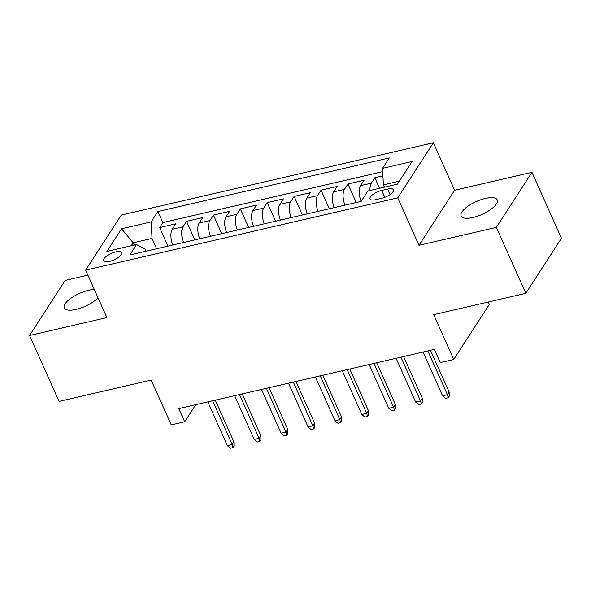 <?xml version="1.0" encoding="UTF-8"?>
<svg xmlns="http://www.w3.org/2000/svg" width="591" height="591" viewBox="0 0 591 591"><rect width="100%" height="100%" fill="white"/><g stroke="black" fill="none" stroke-linecap="round" stroke-linejoin="round"><path stroke-width="0.89" d="M94.346 289.524A19.784 7.048 -24.1 0 0 88.51 290.321A19.784 7.048 -24.1 0 0 64.286 307.933A19.784 7.048 -24.1 0 0 76.18 309.381A19.784 7.048 -24.1 0 0 98.04 297.783M472.999 217.488A19.784 7.048 -24.1 0 0 497.23 199.884A19.784 7.048 -24.1 0 0 485.329 198.436A19.784 7.048 -24.1 0 0 461.106 216.04A19.784 7.048 -24.1 0 0 472.999 217.488M109.594 261.414A9.892 3.524 -24.1 0 0 121.709 252.608A9.892 3.524 -24.1 0 0 115.762 251.884A9.892 3.524 -24.1 0 0 103.647 260.69A9.892 3.524 -24.1 0 0 109.594 261.414M87.919 275.147L65.195 280.407L29.55 335.489L59.041 401.407L151.178 380.072L171.235 424.899L184.68 421.782L195.761 404.672M433.388 142.771L121.31 215.035L85.665 270.117L397.743 197.852L433.388 142.771L454.619 190.236L418.975 245.317L496.322 227.402L531.959 172.321L454.619 190.236M531.959 172.321L561.45 238.239L525.805 293.321L433.661 314.663L453.718 359.483L489.355 304.402L488.284 302.008M496.322 227.402L525.805 293.321M382.924 175.852L374.857 177.721L379.577 188.263M146.014 251.205L145.091 249.136L136.521 244.548L129.776 254.965L361.145 201.391A12.367 5.555 -103 0 1 360.584 185.648L364.1 180.211L347.959 183.949L356.262 202.521M334.225 207.626A12.367 5.555 77 0 1 333.679 191.876L337.195 186.446L321.053 190.176L329.357 208.749M307.32 213.853A12.367 5.555 77 0 1 306.773 198.103L310.29 192.673L294.148 196.411L302.459 214.984M280.415 220.081A12.367 5.555 77 0 1 279.868 204.338L283.385 198.901L267.243 202.639L275.554 221.211M253.509 226.316A12.367 5.555 77 0 1 252.97 210.566L256.487 205.129L240.345 208.867L248.648 227.439M226.612 232.544A12.367 5.555 77 0 1 226.065 216.794L229.581 211.364L213.44 215.102L221.743 233.674M199.706 238.771A12.367 5.555 77 0 1 199.16 223.029L202.676 217.591L186.534 221.33L194.845 239.902M453.718 359.483L440.265 362.601L434.37 349.414L178.785 408.603L184.68 421.782M387.659 189.054L381.734 190.42A9.582 3.413 -24.1 0 0 370.003 198.945A9.582 3.413 -24.1 0 0 375.765 199.647L381.683 198.28A9.582 3.413 -24.1 0 0 393.421 189.748A9.582 3.413 -24.1 0 0 387.659 189.054L390.104 194.513M361.145 201.391L367.89 190.967L397.484 184.119L412.126 161.491L382.532 168.339L389.277 157.923L157.908 211.497L151.163 221.92L152.027 238.417L133.197 242.783L131.268 245.76M136.521 244.548L106.927 251.397L121.569 228.769L151.163 221.92M370.003 190.479A12.367 5.555 -103 0 1 371.34 183.151L374.857 177.721M382.702 171.663L162.857 222.571L159.629 227.557L167.94 246.129M172.801 245.006A12.367 5.555 77 0 1 172.262 229.256L175.778 223.819L159.629 227.557M183.565 242.509A12.367 5.555 -103 0 1 183.018 226.759L186.534 221.33M210.47 236.282A12.367 5.555 -103 0 1 209.923 220.532L213.44 215.102M237.368 230.054A12.367 5.555 -103 0 1 236.828 214.304L240.345 208.867M264.273 223.819A12.367 5.555 -103 0 1 263.726 208.076L267.243 202.639M291.178 217.591A12.367 5.555 -103 0 1 290.632 201.841L294.148 196.411M318.076 211.364A12.367 5.555 -103 0 1 317.537 195.614L321.053 190.176M344.981 205.136A12.367 5.555 -103 0 1 344.442 189.386L347.959 183.949M399.413 181.134L383.396 184.843L382.532 168.339M384.423 187.14L383.396 184.843M418.975 245.317L397.743 197.852M29.55 335.489L106.897 317.581L85.665 270.117M134.223 245.08L133.197 242.783L121.569 228.769M156.645 248.745L152.027 238.417M162.857 222.571L157.908 211.497M427.832 350.928L447.402 394.685L449.138 392.01L449.212 396.28L448.244 397.765L447.402 394.685L442.563 395.807L422.986 352.051M449.138 392.01L430.484 350.315M448.244 397.765L445.555 398.393L442.563 395.807M400.927 357.163L420.504 400.92L422.233 398.238L422.306 402.508L421.346 404L420.504 400.92L415.658 402.035L396.088 358.279M422.233 398.238L403.587 356.543M421.346 404L418.65 404.621L415.658 402.035M374.022 363.391L393.599 407.147L395.335 404.466L395.401 408.736L394.441 410.228L393.599 407.147L388.752 408.27L369.183 364.514M395.335 404.466L376.681 362.778M394.441 410.228L391.752 410.848L388.752 408.27M347.124 369.619L366.693 413.375L368.429 410.693L368.503 414.971L367.536 416.456L366.693 413.375L361.855 414.498L342.278 370.742M368.429 410.693L349.776 369.006M367.536 416.456L364.846 417.083L361.855 414.498M320.219 375.846L339.788 419.603L341.524 416.928L341.598 421.198L340.63 422.691L339.788 419.603L334.949 420.726L315.372 376.969M341.524 416.928L322.878 375.233M340.63 422.691L337.941 423.311L334.949 420.726M293.313 382.082L312.89 425.838L314.619 423.156L314.693 427.426L313.732 428.918L312.89 425.838L308.044 426.961L288.474 383.204M314.619 423.156L295.973 381.461M313.732 428.918L311.043 429.539L308.044 426.961M266.408 388.309L285.985 432.065L287.721 429.384L287.787 433.661L286.827 435.146L285.985 432.065L281.139 433.188L261.569 389.432M287.721 429.384L269.068 387.696M286.827 435.146L284.138 435.766L281.139 433.188M239.51 394.537L259.08 438.293L260.816 435.619L260.89 439.889L259.922 441.374L259.08 438.293L254.241 439.416L234.664 395.66M260.816 435.619L242.162 393.924M259.922 441.374L257.233 442.002L254.241 439.416M212.605 400.772L232.182 444.528L233.91 441.846L233.984 446.116L233.024 447.609L232.182 444.528L227.336 445.644L207.766 401.887M233.91 441.846L215.264 400.151M233.024 447.609L230.327 448.229L227.336 445.644M360.584 185.648L371.34 183.151M172.262 229.256L183.018 226.759M199.16 223.029L209.923 220.532M226.065 216.794L236.828 214.304M252.97 210.566L263.726 208.076M279.868 204.338L290.632 201.841M306.773 198.103L317.537 195.614M333.679 191.876L344.442 189.386M384.815 197.305L381.734 190.42"/></g></svg>
